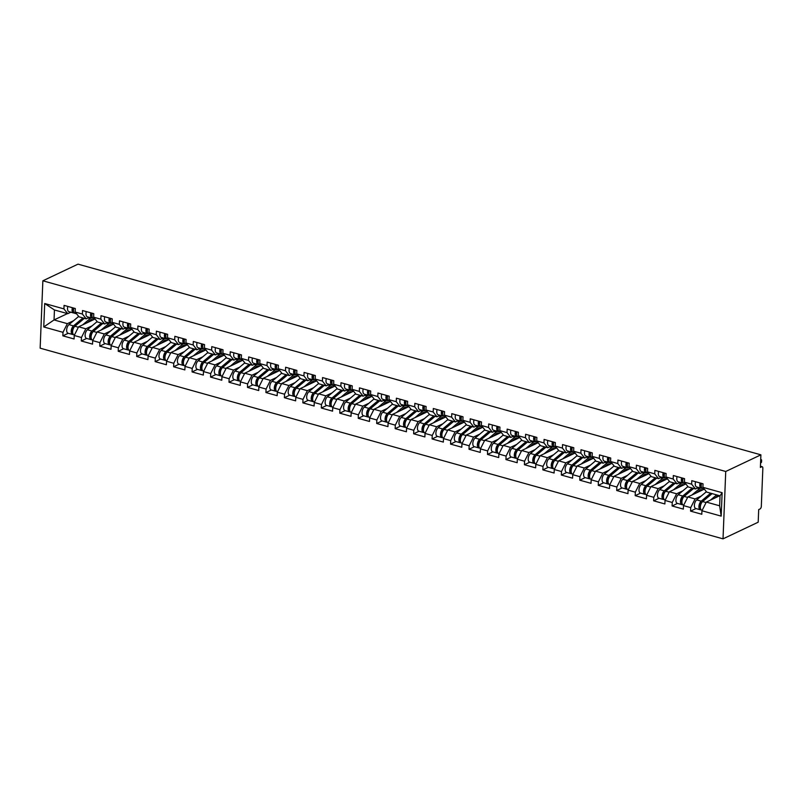 <?xml version="1.0" encoding="UTF-8"?>
<svg xmlns="http://www.w3.org/2000/svg" width="803" height="803" viewBox="0 0 803 803"><rect width="100%" height="100%" fill="white"/><g stroke="black" fill="none" stroke-linecap="round" stroke-linejoin="round"><path stroke-width="1.2" d="M760.441 466.252L762.198 466.744A2.158 1.124 105.6 0 1 762.85 468.249L761.314 506.382A2.158 1.124 105.6 0 1 760.009 508.982L758.694 509.604L758.193 522.201L723.021 538.853L40.15 348.171L42.86 280.799L725.731 471.481L723.021 538.853M719.719 495.742L706.319 502.086L719.639 505.8L721.184 516.128L722.128 492.691L702.896 487.321L703.037 483.807L691.784 480.676L691.644 484.179L695.478 488.977L698.59 487.501M721.184 516.128L701.952 510.758L701.812 514.261L690.57 511.13L695.97 508.57M701.29 496.003L695.077 498.944L690.71 507.626L690.57 511.13M690.71 507.626L683.483 505.609L683.343 509.112L672.101 505.97L677.501 503.411M682.831 490.844L676.618 493.785L672.241 502.467L672.101 505.97M672.241 502.467L665.025 500.45L664.884 503.953L653.642 500.811L659.042 498.261M664.372 485.695L658.149 488.636L653.783 497.308L653.642 500.811M653.783 497.308L646.566 495.3L646.425 498.804L635.183 495.662L640.583 493.102M645.903 480.535L639.69 483.476L635.324 492.159L635.183 495.662M635.324 492.159L628.097 490.141L627.956 493.644L616.714 490.503L622.114 487.943M627.444 475.376L621.231 478.327L616.855 486.999L616.714 490.503M616.855 486.999L609.638 484.982L609.497 488.485L598.255 485.353L603.655 482.794M608.985 470.227L602.762 473.168L598.396 481.84L598.255 485.353M598.396 481.84L591.179 479.833L591.038 483.336L579.796 480.194L585.196 477.634M590.516 465.067L584.303 468.008L579.937 476.691L579.796 480.194M579.937 476.691L572.71 474.673L572.569 478.176L561.327 475.035L566.727 472.485M572.057 459.908L565.844 462.859L561.468 471.532L561.327 475.035M561.468 471.532L554.251 469.514L554.11 473.017L542.868 469.885L548.268 467.326M553.598 454.759L547.375 457.7L543.009 466.382L542.868 469.885M543.009 466.382L535.792 464.365L535.651 467.868L524.409 464.726L529.809 462.167M535.129 449.6L528.916 452.541L524.55 461.223L524.409 464.726M524.55 461.223L517.323 459.206L517.182 462.709L505.94 459.567L511.34 457.017M516.67 444.45L510.457 447.391L506.081 456.064L505.94 459.567M506.081 456.064L498.864 454.056L498.723 457.559L487.481 454.418L492.881 451.858M498.211 439.291L491.988 442.232L487.622 450.915L487.481 454.418M487.622 450.915L480.405 448.897L480.264 452.4L469.022 449.258L474.422 446.699M479.742 434.132L473.529 437.083L469.163 445.755L469.022 449.258M469.163 445.755L461.936 443.738L461.795 447.241L450.553 444.109L455.953 441.55M461.283 428.983L455.07 431.924L450.694 440.606L450.553 444.109M450.694 440.606L443.477 438.589L443.336 442.092L432.094 438.95L437.494 436.39M442.814 423.823L436.601 426.764L432.235 435.447L432.094 438.95M432.235 435.447L425.018 433.429L424.877 436.932L413.635 433.791L419.036 431.241M424.355 418.664L418.142 421.615L413.776 430.288L413.635 433.791M413.776 430.288L406.549 428.27L406.408 431.773L395.166 428.641L400.567 426.082M405.896 413.515L399.673 416.456L395.307 425.138L395.166 428.641M395.307 425.138L388.09 423.121L387.949 426.624L376.707 423.482L382.108 420.923M387.427 408.356L381.214 411.297L376.848 419.979L376.707 423.482M376.848 419.979L369.631 417.961L369.49 421.465L358.238 418.323L363.649 415.773M368.968 403.206L362.755 406.147L358.379 414.82L358.238 418.323M358.379 414.82L351.162 412.812L351.021 416.315L339.779 413.174L345.18 410.614M350.509 398.047L344.286 400.988L339.92 409.671L339.779 413.174M339.92 409.671L332.703 407.653L332.562 411.156L321.32 408.014L326.721 405.455M332.041 392.888L325.827 395.839L321.461 404.511L321.32 408.014M321.461 404.511L314.244 402.494L314.103 405.997L302.851 402.865L308.252 400.306M313.582 387.739L307.368 390.68L302.992 399.362L302.851 402.865M302.992 399.362L295.775 397.344L295.634 400.848L284.392 397.706L289.793 395.146M295.123 382.579L288.899 385.52L284.533 394.203L284.392 397.706M284.533 394.203L277.316 392.185L277.176 395.688L265.934 392.547L271.334 389.997M276.654 377.42L270.44 380.371L266.074 389.043L265.934 392.547M266.074 389.043L258.857 387.026L258.717 390.529L247.465 387.397L252.865 384.838M258.195 372.271L251.981 375.212L247.605 383.894L247.465 387.397M247.605 383.894L240.388 381.877L240.248 385.38L229.006 382.238L234.406 379.678M239.736 367.112L233.512 370.053L229.146 378.735L229.006 382.238M229.146 378.735L221.929 376.717L221.789 380.22L210.547 377.079L215.947 374.529M221.267 361.962L215.053 364.903L210.687 373.576L210.547 377.079M210.687 373.576L203.47 371.568L203.33 375.071L192.078 371.93L197.478 369.37M202.808 356.803L196.594 359.744L192.218 368.426L192.078 371.93M192.218 368.426L185.001 366.409L184.861 369.912L173.619 366.77L179.019 364.211M184.349 351.644L178.125 354.595L173.759 363.267L173.619 366.77M173.759 363.267L166.542 361.25L166.402 364.753L155.16 361.621L160.56 359.061M165.88 346.494L159.667 349.435L155.3 358.118L155.16 361.621M155.3 358.118L148.083 356.1L147.943 359.603L136.691 356.462L142.091 353.902M147.421 341.335L141.208 344.276L136.831 352.959L136.691 356.462M136.831 352.959L129.614 350.941L129.474 354.444L118.232 351.302L123.632 348.753M128.962 336.176L122.739 339.127L118.372 347.799L118.232 351.302M118.372 347.799L111.155 345.782L111.015 349.285L99.773 346.153L105.173 343.594M110.493 331.027L104.28 333.968L99.913 342.65L99.773 346.153M99.913 342.65L92.696 340.633L92.546 344.136L81.304 340.994L86.704 338.434M92.034 325.867L85.821 328.808L81.444 337.491L81.304 340.994M81.444 337.491L74.227 335.473L74.087 338.976L62.845 335.835L68.245 333.285M73.575 320.718L67.352 323.659L62.985 332.332L62.845 335.835M62.985 332.332L43.753 326.962L44.697 303.514L63.929 308.894L67.753 313.682L70.865 312.216M691.644 484.179L684.427 482.161L684.568 478.658L673.326 475.517L673.185 479.02L665.968 477.002L666.109 473.499L654.867 470.357L654.726 473.86L647.509 471.853L647.65 468.35L636.398 465.208L636.257 468.711L629.04 466.694L629.181 463.19L617.939 460.049L617.798 463.552L610.581 461.534L610.722 458.031L599.48 454.899L599.339 458.403L592.122 456.385L592.263 452.882L581.011 449.74L580.87 453.243L573.653 451.226L573.794 447.723L562.552 444.581L562.411 448.084L555.194 446.077L555.335 442.563L544.093 439.432L543.952 442.935L536.725 440.917L536.876 437.414L525.624 434.272L525.483 437.776L518.266 435.758L518.407 432.255L507.165 429.113L507.024 432.616L499.807 430.609L499.948 427.106L488.706 423.964L488.565 427.467L481.338 425.449L481.479 421.946L470.237 418.805L470.096 422.308L462.879 420.29L463.02 416.787L451.778 413.655L451.637 417.159L444.42 415.141L444.561 411.638L433.319 408.496L433.178 411.999L425.951 409.982L426.092 406.479L414.85 403.337L414.709 406.84L407.492 404.832L407.633 401.319L396.391 398.188L396.25 401.691L389.033 399.673L389.174 396.17L377.932 393.028L377.791 396.531L370.564 394.514L370.705 391.011L359.463 387.869L359.322 391.382L352.105 389.365L352.246 385.862L341.004 382.72L340.863 386.223L333.646 384.205L333.787 380.702L322.545 377.561L322.404 381.064L315.177 379.046L315.318 375.543L304.076 372.411L303.935 375.914L296.719 373.897L296.859 370.394L285.617 367.252L285.477 370.755L278.26 368.738L278.4 365.235L267.158 362.093L267.018 365.596L259.791 363.588L259.931 360.085L248.689 356.944L248.549 360.447L241.332 358.429L241.472 354.926L230.23 351.784L230.09 355.287L222.873 353.27L223.013 349.767L211.771 346.625L211.631 350.138L204.404 348.121L204.544 344.617L193.302 341.476L193.162 344.979L185.945 342.961L186.085 339.458L174.843 336.316L174.703 339.82L167.486 337.802L167.626 334.299L156.384 331.167L156.244 334.67L149.017 332.653L149.157 329.15L137.915 326.008L137.775 329.511L130.558 327.494L130.698 323.99L119.456 320.849L119.316 324.352L112.099 322.344L112.239 318.841L100.997 315.699L100.857 319.203L93.63 317.185L93.77 313.682L82.528 310.54L82.388 314.043L75.171 312.026L75.311 308.523L64.069 305.381L63.929 308.894M704.331 489.127L687.86 496.927L695.077 498.944M695.478 488.977L688.261 486.959L684.427 482.161M687.86 496.927L683.483 505.609M683.072 478.237A4.758 2.479 105.6 0 0 684.186 483.476L685.852 483.948L669.391 491.777L676.618 493.785M673.185 479.02L677.019 483.818L680.131 482.342M677.019 483.818L669.792 481.8L665.968 477.002M669.391 491.777L665.025 500.45M667.413 478.819L650.932 486.618L658.149 488.636M654.726 473.86L658.55 478.658L661.662 477.193M658.55 478.658L651.333 476.651L647.509 471.853M650.932 486.618L646.566 495.3M648.944 473.66L632.473 481.459L639.69 483.476M636.257 468.711L640.091 473.509L643.203 472.034M640.091 473.509L632.874 471.491L629.04 466.694M632.473 481.459L628.097 490.141M630.485 468.5L614.004 476.309L621.231 478.327M617.798 463.552L621.622 468.35L624.734 466.874M621.622 468.35L614.405 466.332L610.581 461.534M614.004 476.309L609.638 484.982M612.027 463.351L595.545 471.15L602.762 473.168M599.339 458.403L603.163 463.19L606.275 461.725M603.163 463.19L595.946 461.183L592.122 456.385M595.545 471.15L591.179 479.833M593.558 458.192L577.086 465.991L584.303 468.008M580.87 453.243L584.704 458.041L587.816 456.566M584.704 458.041L577.487 456.024L573.653 451.226M577.086 465.991L572.71 474.673M575.099 453.033L558.617 460.842L565.844 462.859M562.411 448.084L566.235 452.882L569.347 451.406M566.235 452.882L559.018 450.864L555.194 446.077M558.617 460.842L554.251 469.514M553.839 442.152A4.758 2.479 105.6 0 0 554.953 447.391L556.62 447.853L540.158 455.682L547.375 457.7M543.952 442.935L547.776 447.733L550.888 446.257M547.776 447.733L540.56 445.715L536.725 440.917M540.158 455.682L535.792 464.365M535.37 436.993A4.758 2.479 105.6 0 0 536.484 442.232L538.151 442.704L521.699 450.533L528.916 452.541M525.483 437.776L529.318 442.573L532.429 441.098M529.318 442.573L522.101 440.556L518.266 435.758M521.699 450.533L517.323 459.206M519.712 437.575L503.23 445.374L510.457 447.391M507.024 432.616L510.849 437.414L513.96 435.949M510.849 437.414L503.632 435.407L499.807 430.609M503.23 445.374L498.864 454.056M501.253 432.415L484.771 440.215L491.988 442.232M488.565 427.467L492.39 432.265L495.501 430.789M492.39 432.265L485.173 430.247L481.338 425.449M484.771 440.215L480.405 448.897M482.784 427.256L466.312 435.065L473.529 437.083M470.096 422.308L473.931 427.106L477.042 425.63M473.931 427.106L466.714 425.088L462.879 420.29M466.312 435.065L461.936 443.738M464.325 422.107L447.843 429.906L455.07 431.924M451.637 417.159L455.462 421.956L458.573 420.481M455.462 421.956L448.245 419.939L444.42 415.141M447.843 429.906L443.477 438.589M445.866 416.948L429.384 424.747L436.601 426.764M433.178 411.999L437.003 416.797L440.114 415.322M437.003 416.797L429.786 414.78L425.951 409.982M429.384 424.747L425.018 433.429M424.596 406.057A4.758 2.479 105.6 0 0 425.71 411.297L427.377 411.768L410.925 419.598L418.142 421.615M414.709 406.84L418.544 411.638L421.655 410.162M418.544 411.638L411.327 409.62L407.492 404.832M410.925 419.598L406.549 428.27M406.137 400.908A4.758 2.479 105.6 0 0 407.251 406.147L408.918 406.609L392.456 414.438L399.673 416.456M396.25 401.691L400.075 406.489L403.186 405.013M400.075 406.489L392.858 404.471L389.033 399.673M392.456 414.438L388.09 423.121M390.479 401.48L373.997 409.289L381.214 411.297M377.791 396.531L381.616 401.329L384.727 399.854M381.616 401.329L374.399 399.312L370.564 394.514M373.997 409.289L369.631 417.961M372.01 396.331L355.538 404.13L362.755 406.147M359.322 391.382L363.157 396.17L366.268 394.705M363.157 396.17L355.93 394.163L352.105 389.365M355.538 404.13L351.162 412.812M353.551 391.171L337.069 398.971L344.286 400.988M340.863 386.223L344.688 391.021L347.799 389.545M344.688 391.021L337.471 389.003L333.646 384.205M337.069 398.971L332.703 407.653M335.092 386.012L318.61 393.821L325.827 395.839M322.404 381.064L326.229 385.862L329.34 384.386M326.229 385.862L319.012 383.844L315.177 379.046M318.61 393.821L314.244 402.494M316.623 380.863L300.151 388.662L307.368 390.68M303.935 375.914L307.77 380.712L310.881 379.237M307.77 380.712L300.543 378.695L296.719 373.897M300.151 388.662L295.775 397.344M298.164 375.704L281.682 383.503L288.899 385.52M285.477 370.755L289.301 375.553L292.412 374.078M289.301 375.553L282.084 373.536L278.26 368.738M281.682 383.503L277.316 392.185M276.894 364.813A4.758 2.479 105.6 0 0 278.009 370.053L279.675 370.524L263.223 378.354L270.44 380.371M267.018 365.596L270.842 370.394L273.953 368.918M270.842 370.394L263.625 368.376L259.791 363.588M263.223 378.354L258.857 387.026M261.236 365.395L244.764 373.194L251.981 375.212M248.549 360.447L252.383 365.245L255.495 363.769M252.383 365.245L245.156 363.227L241.332 358.429M244.764 373.194L240.388 381.877M242.777 360.236L226.295 368.045L233.512 370.053M230.09 355.287L233.914 360.085L237.026 358.61M233.914 360.085L226.697 358.068L222.873 353.27M226.295 368.045L221.929 376.717M224.318 355.087L207.836 362.886L215.053 364.903M211.631 350.138L215.455 354.926L218.567 353.461M215.455 354.926L208.238 352.918L204.404 348.121M207.836 362.886L203.47 371.568M205.849 349.927L189.378 357.726L196.594 359.744M193.162 344.979L196.996 349.777L200.108 348.301M196.996 349.777L189.769 347.759L185.945 342.961M189.378 357.726L185.001 366.409M187.39 344.768L170.909 352.577L178.125 354.595M174.703 339.82L178.527 344.617L181.639 343.142M178.527 344.617L171.31 342.6L167.486 337.802M170.909 352.577L166.542 361.25M168.931 339.619L152.45 347.418L159.667 349.435M156.244 334.67L160.068 339.468L163.18 337.993M160.068 339.468L152.851 337.451L149.017 332.653M152.45 347.418L148.083 356.1M147.662 328.728A4.758 2.479 105.6 0 0 148.776 333.968L150.442 334.429L133.991 342.259L141.208 344.276M137.775 329.511L141.609 334.309L144.721 332.833M141.609 334.309L134.382 332.291L130.558 327.494M133.991 342.259L129.614 350.941M132.003 329.31L115.522 337.109L122.739 339.127M119.316 324.352L123.14 329.15L126.252 327.674M123.14 329.15L115.923 327.132L112.099 322.344M115.522 337.109L111.155 345.782M113.544 324.151L97.063 331.95L104.28 333.968M100.857 319.203L104.681 324L107.793 322.525M104.681 324L97.464 321.983L93.63 317.185M97.063 331.95L92.696 340.633M92.275 313.26A4.758 2.479 105.6 0 0 93.389 318.5L95.055 318.972L78.594 326.801L85.821 328.808M82.388 314.043L86.222 318.841L89.334 317.366M86.222 318.841L78.995 316.824L75.171 312.026M78.594 326.801L74.227 335.473M67.432 313.602L54.042 319.935L67.352 323.659M67.753 313.682L54.443 309.968L54.042 319.935L43.753 326.962M44.697 303.514L54.443 309.968M42.86 280.799L78.021 264.147L760.893 454.829L725.731 471.481M719.639 505.8L720.03 495.832L706.72 492.109L702.896 487.321M706.319 502.086L701.952 510.758M722.128 492.691L720.03 495.832M760.893 454.829L760.391 467.426L761.706 466.804L760.431 466.453M72.39 307.71A4.758 2.479 105.6 0 0 73.505 312.949A4.758 2.479 105.6 0 0 74.006 312.989L74.298 312.959M67.833 306.435A4.758 2.479 105.6 0 0 68.948 311.674L73.505 312.949M73.505 310.771A2.881 1.506 -74.4 0 1 73.334 307.971M73.816 308.111A4.758 2.479 105.6 0 0 74.93 313.351L76.596 313.812M92.927 320.016A5.33 2.78 105.6 0 0 92.225 319.594A5.33 2.78 105.6 0 0 90.99 319.735A5.33 2.78 105.6 0 0 90.297 320.186L87.386 322.635M82.649 324.884L90.127 318.59A7.207 3.764 -74.4 0 1 91.06 317.988A7.207 3.764 -74.4 0 1 91.251 317.908M93.931 318.65A7.207 3.764 -74.4 0 1 94.332 319.343M72.39 329.872L72.963 329.591M74.458 335.022L74.057 334.901A4.758 2.479 -74.4 0 1 72.661 331.157A4.758 2.479 -74.4 0 1 74.91 326.279L84.375 318.329M90.428 320.086L91.903 320.497M90.9 320.969L90.93 320.226M73.404 334.5A4.758 2.479 -74.4 0 1 72.641 334.51A4.758 2.479 -74.4 0 1 71.246 330.766A4.758 2.479 -74.4 0 1 73.485 325.888L82.96 317.928M72.641 334.51L68.084 333.235A4.758 2.479 -74.4 0 1 66.689 329.491A4.758 2.479 -74.4 0 1 68.928 324.613L78.684 316.422M74.237 326.992L73.655 327.483A2.881 1.506 105.6 0 0 72.641 332.332M90.859 312.869A4.758 2.479 105.6 0 0 91.974 318.108A4.758 2.479 105.6 0 0 92.465 318.149L92.757 318.118M86.302 311.594A4.758 2.479 105.6 0 0 87.417 316.834L91.974 318.108M91.974 315.93A2.881 1.506 -74.4 0 1 91.793 313.13M109.318 318.018A4.758 2.479 105.6 0 0 110.433 323.258A4.758 2.479 105.6 0 0 110.924 323.298L111.226 323.278M104.761 316.753A4.758 2.479 105.6 0 0 105.876 321.993L110.433 323.258M110.433 321.08A2.881 1.506 -74.4 0 1 110.262 318.289M110.734 318.42A4.758 2.479 105.6 0 0 111.848 323.659L113.514 324.121M127.777 323.177A4.758 2.479 105.6 0 0 128.892 328.417A4.758 2.479 105.6 0 0 129.393 328.457L129.684 328.427M123.22 321.903A4.758 2.479 105.6 0 0 124.335 327.142L128.892 328.417M128.892 326.239A2.881 1.506 -74.4 0 1 128.721 323.438M129.203 323.569A4.758 2.479 105.6 0 0 130.317 328.808L131.983 329.28M146.246 328.337A4.758 2.479 105.6 0 0 147.361 333.576A4.758 2.479 105.6 0 0 147.852 333.616L148.143 333.586M141.689 327.062A4.758 2.479 105.6 0 0 142.804 332.301L147.361 333.576M147.361 331.388A2.881 1.506 -74.4 0 1 147.18 328.598M164.705 333.486A4.758 2.479 105.6 0 0 165.819 338.725A4.758 2.479 105.6 0 0 166.311 338.766L166.612 338.746M160.148 332.211A4.758 2.479 105.6 0 0 161.262 337.451L165.819 338.725M165.819 336.547A2.881 1.506 -74.4 0 1 165.649 333.747M166.121 333.887A4.758 2.479 105.6 0 0 167.235 339.127L168.901 339.589M111.386 325.165A5.33 2.78 105.6 0 0 110.684 324.743A5.33 2.78 105.6 0 0 109.449 324.894A5.33 2.78 105.6 0 0 108.766 325.345L105.845 327.795M101.108 330.033L108.596 323.75A7.207 3.764 -74.4 0 1 109.519 323.137A7.207 3.764 -74.4 0 1 109.71 323.057M112.39 323.81A7.207 3.764 -74.4 0 1 112.801 324.502M90.849 335.022L91.432 334.751M92.917 340.171L92.526 340.06A4.758 2.479 -74.4 0 1 91.13 336.316A4.758 2.479 -74.4 0 1 93.369 331.438L102.844 323.479M108.887 325.245L110.362 325.657M109.369 326.128L109.399 325.386M91.873 339.659A4.758 2.479 -74.4 0 1 91.1 339.669A4.758 2.479 -74.4 0 1 89.705 335.915A4.758 2.479 -74.4 0 1 91.943 331.037L101.419 323.087M91.1 339.669L86.543 338.394A4.758 2.479 -74.4 0 1 85.148 334.65A4.758 2.479 -74.4 0 1 87.397 329.772L97.143 321.581M92.696 332.151L92.114 332.633A2.881 1.506 105.6 0 0 91.1 337.481L91.1 337.451M129.845 330.324A5.33 2.78 105.6 0 0 129.142 329.903A5.33 2.78 105.6 0 0 127.908 330.053A5.33 2.78 105.6 0 0 127.225 330.495L124.314 332.944M119.567 335.192L127.055 328.909A7.207 3.764 -74.4 0 1 127.978 328.297A7.207 3.764 -74.4 0 1 128.169 328.216M130.849 328.959A7.207 3.764 -74.4 0 1 131.26 329.652M109.308 340.181L109.891 339.91M111.386 345.33L110.985 345.22A4.758 2.479 -74.4 0 1 109.589 341.476A4.758 2.479 -74.4 0 1 111.828 336.598L121.303 328.638M127.356 330.394L128.821 330.806M127.828 331.278L127.858 330.535M110.332 344.808A4.758 2.479 -74.4 0 1 109.569 344.818A4.758 2.479 -74.4 0 1 108.174 341.074A4.758 2.479 -74.4 0 1 110.412 336.196L119.878 328.246M109.569 344.818L105.012 343.543A4.758 2.479 -74.4 0 1 103.617 339.799A4.758 2.479 -74.4 0 1 105.855 334.921L115.602 326.741M111.155 337.31L110.583 337.792A2.881 1.506 105.6 0 0 109.569 342.64L109.539 342.6M148.314 335.483A5.33 2.78 105.6 0 0 147.611 335.052A5.33 2.78 105.6 0 0 146.377 335.202A5.33 2.78 105.6 0 0 145.684 335.654L142.773 338.103M138.036 340.352L145.514 334.058A7.207 3.764 -74.4 0 1 146.447 333.456A7.207 3.764 -74.4 0 1 146.638 333.365M149.318 334.118A7.207 3.764 -74.4 0 1 149.719 334.811M127.777 345.34L128.35 345.059M129.845 350.479L129.444 350.369A4.758 2.479 -74.4 0 1 128.048 346.625A4.758 2.479 -74.4 0 1 130.297 341.747L139.762 333.797M145.815 335.554L147.29 335.965M146.287 336.437L146.317 335.694M128.791 349.967A4.758 2.479 -74.4 0 1 128.028 349.978A4.758 2.479 -74.4 0 1 126.633 346.234A4.758 2.479 -74.4 0 1 128.871 341.355L138.347 333.396M128.028 349.978L123.471 348.703A4.758 2.479 -74.4 0 1 122.076 344.959A4.758 2.479 -74.4 0 1 124.314 340.081L134.071 331.89M129.624 342.459L129.042 342.941A2.881 1.506 105.6 0 0 128.028 347.799M166.773 340.633A5.33 2.78 105.6 0 0 166.07 340.211A5.33 2.78 105.6 0 0 164.836 340.362A5.33 2.78 105.6 0 0 164.153 340.813L161.232 343.262M156.495 345.501L163.983 339.217A7.207 3.764 -74.4 0 1 164.906 338.605A7.207 3.764 -74.4 0 1 165.097 338.525M167.777 339.278A7.207 3.764 -74.4 0 1 168.188 339.97M146.236 350.489L146.819 350.218M148.304 355.639L147.913 355.528A4.758 2.479 -74.4 0 1 146.517 351.784A4.758 2.479 -74.4 0 1 148.756 346.906L158.231 338.946M164.274 340.713L165.749 341.124M164.756 341.596L164.786 340.853M147.26 355.127A4.758 2.479 -74.4 0 1 146.487 355.127A4.758 2.479 -74.4 0 1 145.092 351.383A4.758 2.479 -74.4 0 1 147.33 346.505L156.806 338.555M146.487 355.127L141.93 353.862A4.758 2.479 -74.4 0 1 140.535 350.118A4.758 2.479 -74.4 0 1 142.783 345.24L152.53 337.049M148.083 347.619L147.501 348.101A2.881 1.506 105.6 0 0 146.487 352.949M185.232 345.792A5.33 2.78 105.6 0 0 184.529 345.37A5.33 2.78 105.6 0 0 183.295 345.511A5.33 2.78 105.6 0 0 182.612 345.963L179.701 348.412M174.954 350.66L182.442 344.377A7.207 3.764 -74.4 0 1 183.375 343.764A7.207 3.764 -74.4 0 1 183.556 343.684M186.236 344.427A7.207 3.764 -74.4 0 1 186.647 345.119M164.695 355.649L165.277 355.378M166.773 360.798L166.372 360.688A4.758 2.479 -74.4 0 1 164.976 356.933A4.758 2.479 -74.4 0 1 167.215 352.055L176.69 344.106M182.743 345.862L184.208 346.274M183.214 346.745L183.245 346.003M165.719 360.276A4.758 2.479 -74.4 0 1 164.956 360.286A4.758 2.479 -74.4 0 1 163.561 356.542A4.758 2.479 -74.4 0 1 165.799 351.664L175.265 343.704M164.956 360.286L160.399 359.011A4.758 2.479 -74.4 0 1 159.004 355.267A4.758 2.479 -74.4 0 1 161.242 350.389L170.989 342.198M166.542 352.768L165.97 353.26A2.881 1.506 105.6 0 0 164.956 358.108L164.926 358.068M183.164 338.645A4.758 2.479 105.6 0 0 184.278 343.885A4.758 2.479 105.6 0 0 184.78 343.925L185.071 343.895M178.607 337.37A4.758 2.479 105.6 0 0 179.721 342.61L184.278 343.885M184.278 341.707A2.881 1.506 -74.4 0 1 184.108 338.906M184.59 339.037A4.758 2.479 105.6 0 0 185.704 344.276L187.37 344.748M203.701 350.951A5.33 2.78 105.6 0 0 202.998 350.52A5.33 2.78 105.6 0 0 201.764 350.67A5.33 2.78 105.6 0 0 201.071 351.122L198.16 353.571M193.423 355.809L200.901 349.526A7.207 3.764 -74.4 0 1 201.834 348.924A7.207 3.764 -74.4 0 1 202.025 348.833M204.705 349.586A7.207 3.764 -74.4 0 1 205.106 350.279M183.164 360.808L183.746 360.527M185.232 365.947L184.831 365.837A4.758 2.479 -74.4 0 1 183.435 362.093A4.758 2.479 -74.4 0 1 185.684 357.215L195.149 349.265M201.202 351.021L202.677 351.433M201.673 351.905L201.704 351.162M184.178 365.435A4.758 2.479 -74.4 0 1 183.415 365.445A4.758 2.479 -74.4 0 1 182.02 361.701A4.758 2.479 -74.4 0 1 184.258 356.823L193.734 348.863M183.415 365.445L178.858 364.171A4.758 2.479 -74.4 0 1 177.463 360.427A4.758 2.479 -74.4 0 1 179.701 355.548L189.458 347.358M185.011 357.927L184.429 358.409A2.881 1.506 105.6 0 0 183.415 363.267M201.633 343.794A4.758 2.479 105.6 0 0 202.747 349.034A4.758 2.479 105.6 0 0 203.239 349.084L203.53 349.054M197.076 342.53A4.758 2.479 105.6 0 0 198.19 347.769L202.747 349.034M202.747 346.856A2.881 1.506 -74.4 0 1 202.567 344.065M203.049 344.196A4.758 2.479 105.6 0 0 204.163 349.435L205.829 349.897M222.16 356.1A5.33 2.78 105.6 0 0 221.457 355.679A5.33 2.78 105.6 0 0 220.223 355.829A5.33 2.78 105.6 0 0 219.54 356.281L216.619 358.72M211.882 360.969L219.37 354.685A7.207 3.764 -74.4 0 1 220.293 354.073A7.207 3.764 -74.4 0 1 220.484 353.993M223.164 354.745A7.207 3.764 -74.4 0 1 223.575 355.438M201.623 365.957L202.205 365.686M203.701 371.106L203.3 370.996A4.758 2.479 -74.4 0 1 201.904 367.252A4.758 2.479 -74.4 0 1 204.143 362.374L213.618 354.414M219.661 356.171L221.136 356.582M220.142 357.064L220.173 356.321M202.647 370.595A4.758 2.479 -74.4 0 1 201.874 370.595A4.758 2.479 -74.4 0 1 200.479 366.851A4.758 2.479 -74.4 0 1 202.717 361.972L212.193 354.023M201.874 370.595L197.317 369.33A4.758 2.479 -74.4 0 1 195.922 365.576A4.758 2.479 -74.4 0 1 198.17 360.698L207.917 352.517M203.47 363.086L202.898 363.568A2.881 1.506 105.6 0 0 201.874 368.416M220.092 348.954A4.758 2.479 105.6 0 0 221.206 354.193A4.758 2.479 105.6 0 0 221.698 354.233L221.999 354.203M215.535 347.679A4.758 2.479 105.6 0 0 216.649 352.918L221.206 354.193M221.206 352.015A2.881 1.506 -74.4 0 1 221.036 349.215M221.508 349.355A4.758 2.479 105.6 0 0 222.622 354.595L224.288 355.056M240.619 361.26A5.33 2.78 105.6 0 0 239.916 360.838A5.33 2.78 105.6 0 0 238.692 360.979A5.33 2.78 105.6 0 0 237.999 361.43L235.088 363.879M230.341 366.128L237.829 359.834A7.207 3.764 -74.4 0 1 238.762 359.232A7.207 3.764 -74.4 0 1 238.943 359.152M241.623 359.895A7.207 3.764 -74.4 0 1 242.034 360.587M220.082 371.116L220.664 370.835M222.16 376.266L221.758 376.145A4.758 2.479 -74.4 0 1 220.363 372.401A4.758 2.479 -74.4 0 1 222.602 367.523L232.077 359.573M238.13 361.33L239.595 361.741M238.601 362.213L238.632 361.47M221.106 375.744A4.758 2.479 -74.4 0 1 220.343 375.754A4.758 2.479 -74.4 0 1 218.948 372.01A4.758 2.479 -74.4 0 1 221.186 367.132L230.652 359.172M220.343 375.754L215.786 374.479A4.758 2.479 -74.4 0 1 214.391 370.735A4.758 2.479 -74.4 0 1 216.629 365.857L226.376 357.666M221.929 368.236L221.357 368.728A2.881 1.506 105.6 0 0 220.343 373.576M238.551 354.113A4.758 2.479 105.6 0 0 239.665 359.353A4.758 2.479 105.6 0 0 240.167 359.393L240.458 359.363M233.994 352.838A4.758 2.479 105.6 0 0 235.108 358.078L239.665 359.353M239.665 357.174A2.881 1.506 -74.4 0 1 239.495 354.374M239.977 354.504A4.758 2.479 105.6 0 0 241.091 359.744L242.757 360.216M259.088 366.409A5.33 2.78 105.6 0 0 258.385 365.987A5.33 2.78 105.6 0 0 257.151 366.138A5.33 2.78 105.6 0 0 256.458 366.59L253.547 369.039M248.81 371.277L256.287 364.994A7.207 3.764 -74.4 0 1 257.221 364.381A7.207 3.764 -74.4 0 1 257.412 364.301M260.092 365.054A7.207 3.764 -74.4 0 1 260.493 365.746M238.551 376.266L239.133 375.995M240.619 381.415L240.227 381.305A4.758 2.479 -74.4 0 1 238.822 377.561A4.758 2.479 -74.4 0 1 241.071 372.682L250.536 364.723M256.589 366.489L258.064 366.901M257.06 367.372L257.09 366.63M239.575 380.903A4.758 2.479 -74.4 0 1 238.802 380.913A4.758 2.479 -74.4 0 1 237.407 377.159A4.758 2.479 -74.4 0 1 239.645 372.281L249.121 364.331M238.802 380.913L234.245 379.638A4.758 2.479 -74.4 0 1 232.85 375.894A4.758 2.479 -74.4 0 1 235.088 371.016L244.845 362.826M240.398 373.395L239.816 373.877A2.881 1.506 105.6 0 0 238.802 378.725L238.802 378.695M257.02 359.262A4.758 2.479 105.6 0 0 258.134 364.502A4.758 2.479 105.6 0 0 258.626 364.542L258.917 364.522M252.463 357.997A4.758 2.479 105.6 0 0 253.577 363.237L258.134 364.502M258.134 362.324A2.881 1.506 -74.4 0 1 257.954 359.533M258.436 359.664A4.758 2.479 105.6 0 0 259.55 364.903L261.216 365.365M277.547 371.568A5.33 2.78 105.6 0 0 276.844 371.147A5.33 2.78 105.6 0 0 275.61 371.297A5.33 2.78 105.6 0 0 274.927 371.739L272.006 374.188M267.269 376.436L274.756 370.153A7.207 3.764 -74.4 0 1 275.68 369.541A7.207 3.764 -74.4 0 1 275.871 369.46M278.551 370.203A7.207 3.764 -74.4 0 1 278.962 370.896M257.01 381.425L257.592 381.154M259.088 386.574L258.686 386.464A4.758 2.479 -74.4 0 1 257.291 382.72A4.758 2.479 -74.4 0 1 259.53 377.842L269.005 369.882M275.048 371.638L276.523 372.05M275.529 372.522L275.559 371.779M258.034 386.052A4.758 2.479 -74.4 0 1 257.261 386.062A4.758 2.479 -74.4 0 1 255.866 382.318A4.758 2.479 -74.4 0 1 258.114 377.44L267.58 369.49M257.261 386.062L252.704 384.788A4.758 2.479 -74.4 0 1 251.309 381.044A4.758 2.479 -74.4 0 1 253.557 376.165L263.304 367.985M258.857 378.554L258.285 379.036A2.881 1.506 105.6 0 0 257.271 383.884M275.479 364.421A4.758 2.479 105.6 0 0 276.593 369.661A4.758 2.479 105.6 0 0 277.085 369.701L277.386 369.671M270.922 363.147A4.758 2.479 105.6 0 0 272.036 368.386L276.593 369.661M276.593 367.483A2.881 1.506 -74.4 0 1 276.423 364.682M296.006 376.727A5.33 2.78 105.6 0 0 295.303 376.296A5.33 2.78 105.6 0 0 294.079 376.446A5.33 2.78 105.6 0 0 293.386 376.898L290.475 379.347M285.727 381.596L293.215 375.302A7.207 3.764 -74.4 0 1 294.149 374.7A7.207 3.764 -74.4 0 1 294.33 374.61M297.01 375.362A7.207 3.764 -74.4 0 1 297.421 376.055M275.469 386.584L276.051 386.303M277.547 391.723L277.145 391.613A4.758 2.479 -74.4 0 1 275.75 387.869A4.758 2.479 -74.4 0 1 277.989 382.991L287.464 375.041M293.517 376.798L294.982 377.209M293.988 377.681L294.018 376.938M276.493 391.212A4.758 2.479 -74.4 0 1 275.73 391.222A4.758 2.479 -74.4 0 1 274.335 387.478A4.758 2.479 -74.4 0 1 276.573 382.599L286.039 374.64M275.73 391.222L271.173 389.947A4.758 2.479 -74.4 0 1 269.778 386.203A4.758 2.479 -74.4 0 1 272.016 381.325L281.763 373.134M277.316 383.704L276.744 384.185A2.881 1.506 105.6 0 0 275.73 389.043M293.938 369.581A4.758 2.479 105.6 0 0 295.052 374.82A4.758 2.479 105.6 0 0 295.554 374.86L295.845 374.83M289.381 368.306A4.758 2.479 105.6 0 0 290.495 373.546L295.052 374.82M295.052 372.632A2.881 1.506 -74.4 0 1 294.882 369.842M295.363 369.972A4.758 2.479 105.6 0 0 296.478 375.212L298.144 375.674M314.475 381.877A5.33 2.78 105.6 0 0 313.772 381.455A5.33 2.78 105.6 0 0 312.538 381.606A5.33 2.78 105.6 0 0 311.845 382.057L308.934 384.507M304.196 386.745L311.674 380.461A7.207 3.764 -74.4 0 1 312.608 379.849A7.207 3.764 -74.4 0 1 312.799 379.769M315.479 380.522A7.207 3.764 -74.4 0 1 315.88 381.214M293.938 391.734L294.52 391.462M296.006 396.883L295.614 396.772A4.758 2.479 -74.4 0 1 294.209 393.028A4.758 2.479 -74.4 0 1 296.458 388.15L305.923 380.19M311.976 381.957L313.451 382.369M312.447 382.84L312.477 382.098M294.962 396.371A4.758 2.479 -74.4 0 1 294.189 396.371A4.758 2.479 -74.4 0 1 292.794 392.627A4.758 2.479 -74.4 0 1 295.032 387.749L304.508 379.799M294.189 396.371L289.632 395.106A4.758 2.479 -74.4 0 1 288.237 391.362A4.758 2.479 -74.4 0 1 290.475 386.484L300.232 378.293M295.785 388.863L295.203 389.345A2.881 1.506 105.6 0 0 294.189 394.193L294.169 394.153M312.407 374.73A4.758 2.479 105.6 0 0 313.521 379.97A4.758 2.479 105.6 0 0 314.013 380.01L314.304 379.99M307.85 373.455A4.758 2.479 105.6 0 0 308.964 378.695L313.521 379.97M313.521 377.791A2.881 1.506 -74.4 0 1 313.341 374.991M313.822 375.131A4.758 2.479 105.6 0 0 314.937 380.371L316.603 380.833M332.934 387.036A5.33 2.78 105.6 0 0 332.231 386.614A5.33 2.78 105.6 0 0 330.997 386.755A5.33 2.78 105.6 0 0 330.314 387.207L327.403 389.656M322.655 391.904L330.143 385.621A7.207 3.764 -74.4 0 1 331.067 385.008A7.207 3.764 -74.4 0 1 331.258 384.928M333.938 385.671A7.207 3.764 -74.4 0 1 334.349 386.363M312.397 396.893L312.979 396.622M314.475 402.042L314.073 401.932A4.758 2.479 -74.4 0 1 312.678 398.178A4.758 2.479 -74.4 0 1 314.917 393.299L324.392 385.35M330.434 387.106L331.91 387.518M330.916 387.99L330.946 387.247M313.421 401.52A4.758 2.479 -74.4 0 1 312.648 401.53A4.758 2.479 -74.4 0 1 311.253 397.786A4.758 2.479 -74.4 0 1 313.501 392.908L322.967 384.948M312.648 401.53L308.091 400.255A4.758 2.479 -74.4 0 1 306.696 396.511A4.758 2.479 -74.4 0 1 308.944 391.633L318.691 383.443M314.244 394.012L313.672 394.504A2.881 1.506 105.6 0 0 312.658 399.352L312.628 399.312M330.866 379.889A4.758 2.479 105.6 0 0 331.98 385.129A4.758 2.479 105.6 0 0 332.472 385.169L332.773 385.139M326.309 378.614A4.758 2.479 105.6 0 0 327.423 383.854L331.98 385.129M331.98 382.951A2.881 1.506 -74.4 0 1 331.81 380.15M332.281 380.281A4.758 2.479 105.6 0 0 333.396 385.52L335.062 385.992M351.393 392.195A5.33 2.78 105.6 0 0 350.69 391.764A5.33 2.78 105.6 0 0 349.466 391.914A5.33 2.78 105.6 0 0 348.773 392.366L345.862 394.815M341.114 397.053L348.602 390.77A7.207 3.764 -74.4 0 1 349.536 390.168A7.207 3.764 -74.4 0 1 349.717 390.077M352.397 390.83A7.207 3.764 -74.4 0 1 352.808 391.523M330.856 402.052L331.438 401.771M332.934 407.191L332.532 407.081A4.758 2.479 -74.4 0 1 331.137 403.337A4.758 2.479 -74.4 0 1 333.375 398.459L342.851 390.509M348.904 392.265L350.379 392.677M349.375 393.149L349.405 392.406M331.88 406.679A4.758 2.479 -74.4 0 1 331.117 406.689A4.758 2.479 -74.4 0 1 329.722 402.945A4.758 2.479 -74.4 0 1 331.96 398.067L341.426 390.107M331.117 406.689L326.56 405.415A4.758 2.479 -74.4 0 1 325.165 401.671A4.758 2.479 -74.4 0 1 327.403 396.792L337.15 388.602M332.703 399.171L332.131 399.653A2.881 1.506 105.6 0 0 331.117 404.511M349.325 385.038A4.758 2.479 105.6 0 0 350.439 390.278A4.758 2.479 105.6 0 0 350.941 390.328L351.232 390.298M344.768 383.774A4.758 2.479 105.6 0 0 345.882 389.013L350.439 390.278M350.439 388.1A2.881 1.506 -74.4 0 1 350.269 385.31M350.75 385.44A4.758 2.479 105.6 0 0 351.865 390.68L353.531 391.141M369.862 397.344A5.33 2.78 105.6 0 0 369.159 396.923A5.33 2.78 105.6 0 0 367.925 397.073A5.33 2.78 105.6 0 0 367.232 397.525L364.321 399.964M359.583 402.213L367.061 395.929A7.207 3.764 -74.4 0 1 367.995 395.317A7.207 3.764 -74.4 0 1 368.186 395.237M370.866 395.979A7.207 3.764 -74.4 0 1 371.267 396.682M349.325 407.201L349.907 406.93M351.393 412.351L351.001 412.24A4.758 2.479 -74.4 0 1 349.606 408.496A4.758 2.479 -74.4 0 1 351.844 403.618L361.31 395.658M367.362 397.415L368.838 397.826M367.834 398.308L367.864 397.565M350.349 411.839A4.758 2.479 -74.4 0 1 349.576 411.839A4.758 2.479 -74.4 0 1 348.181 408.095A4.758 2.479 -74.4 0 1 350.419 403.216L359.895 395.267M349.576 411.839L345.019 410.574A4.758 2.479 -74.4 0 1 343.624 406.82A4.758 2.479 -74.4 0 1 345.862 401.942L355.619 393.761M351.172 404.331L350.59 404.812A2.881 1.506 105.6 0 0 349.576 409.66M367.794 390.198A4.758 2.479 105.6 0 0 368.908 395.437A4.758 2.479 105.6 0 0 369.4 395.477L369.691 395.447M363.237 388.923A4.758 2.479 105.6 0 0 364.351 394.163L368.908 395.437M368.908 393.259A2.881 1.506 -74.4 0 1 368.738 390.459M369.209 390.599A4.758 2.479 105.6 0 0 370.324 395.839L371.99 396.301M388.321 402.504A5.33 2.78 105.6 0 0 387.618 402.082A5.33 2.78 105.6 0 0 386.384 402.223A5.33 2.78 105.6 0 0 385.701 402.674L382.79 405.124M378.042 407.372L385.53 401.078A7.207 3.764 -74.4 0 1 386.454 400.476A7.207 3.764 -74.4 0 1 386.644 400.396M389.325 401.139A7.207 3.764 -74.4 0 1 389.736 401.831M367.784 412.361L368.366 412.08M369.862 417.51L369.46 417.389A4.758 2.479 -74.4 0 1 368.065 413.645A4.758 2.479 -74.4 0 1 370.303 408.767L379.779 400.817M385.821 402.574L387.297 402.986M386.303 403.457L386.333 402.715M368.808 416.988A4.758 2.479 -74.4 0 1 368.035 416.998A4.758 2.479 -74.4 0 1 366.64 413.254A4.758 2.479 -74.4 0 1 368.888 408.376L378.354 400.416M368.035 416.998L363.478 415.723A4.758 2.479 -74.4 0 1 362.083 411.979A4.758 2.479 -74.4 0 1 364.331 407.101L374.078 398.91M369.631 409.48L369.059 409.972A2.881 1.506 105.6 0 0 368.045 414.82L368.035 414.79M386.253 395.357A4.758 2.479 105.6 0 0 387.367 400.597A4.758 2.479 105.6 0 0 387.859 400.637L388.16 400.607M381.696 394.082A4.758 2.479 105.6 0 0 382.81 399.322L387.367 400.597M387.367 398.418A2.881 1.506 -74.4 0 1 387.197 395.618M387.678 395.749A4.758 2.479 105.6 0 0 388.782 400.988L390.459 401.46M406.78 407.653A5.33 2.78 105.6 0 0 406.077 407.231A5.33 2.78 105.6 0 0 404.853 407.382A5.33 2.78 105.6 0 0 404.16 407.834L401.249 410.283M396.501 412.521L403.989 406.238A7.207 3.764 -74.4 0 1 404.923 405.625A7.207 3.764 -74.4 0 1 405.113 405.545M407.783 406.298A7.207 3.764 -74.4 0 1 408.195 406.991M386.243 417.51L386.825 417.239M388.321 422.659L387.919 422.549A4.758 2.479 -74.4 0 1 386.524 418.805A4.758 2.479 -74.4 0 1 388.762 413.926L398.238 405.967M404.29 407.733L405.766 408.145M404.762 408.617L404.792 407.874M387.267 422.147A4.758 2.479 -74.4 0 1 386.504 422.157A4.758 2.479 -74.4 0 1 385.109 418.403A4.758 2.479 -74.4 0 1 387.347 413.525L396.823 405.575M386.504 422.157L381.947 420.882A4.758 2.479 -74.4 0 1 380.552 417.138A4.758 2.479 -74.4 0 1 382.79 412.26L392.537 404.07M388.09 414.639L387.518 415.121A2.881 1.506 105.6 0 0 386.504 419.969M404.712 400.506A4.758 2.479 105.6 0 0 405.826 405.746A4.758 2.479 105.6 0 0 406.328 405.786L406.619 405.766M400.155 399.242A4.758 2.479 105.6 0 0 401.269 404.481L405.826 405.746M405.836 403.568A2.881 1.506 -74.4 0 1 405.656 400.777M425.249 412.812A5.33 2.78 105.6 0 0 424.546 412.391A5.33 2.78 105.6 0 0 423.311 412.541A5.33 2.78 105.6 0 0 422.619 412.983L419.708 415.432M414.97 417.68L422.448 411.397A7.207 3.764 -74.4 0 1 423.382 410.785A7.207 3.764 -74.4 0 1 423.572 410.704M426.252 411.447A7.207 3.764 -74.4 0 1 426.654 412.14M404.712 422.669L405.294 422.398M406.78 427.818L406.388 427.708A4.758 2.479 -74.4 0 1 404.993 423.964A4.758 2.479 -74.4 0 1 407.231 419.086L416.697 411.126M422.749 412.883L424.225 413.294M423.221 413.766L423.251 413.023M405.736 427.296A4.758 2.479 -74.4 0 1 404.963 427.306A4.758 2.479 -74.4 0 1 403.568 423.562A4.758 2.479 -74.4 0 1 405.806 418.684L415.281 410.734M404.963 427.306L400.406 426.032A4.758 2.479 -74.4 0 1 399.011 422.288A4.758 2.479 -74.4 0 1 401.249 417.409L411.006 409.219M406.559 419.798L405.977 420.28A2.881 1.506 105.6 0 0 404.963 425.128M423.181 405.666A4.758 2.479 105.6 0 0 424.295 410.905A4.758 2.479 105.6 0 0 424.787 410.945L425.078 410.915M418.624 404.391A4.758 2.479 105.6 0 0 419.738 409.63L424.295 410.905M424.295 408.727A2.881 1.506 -74.4 0 1 424.125 405.927M443.708 417.972A5.33 2.78 105.6 0 0 443.005 417.54A5.33 2.78 105.6 0 0 441.77 417.69A5.33 2.78 105.6 0 0 441.088 418.142L438.177 420.591M433.429 422.84L440.917 416.546A7.207 3.764 -74.4 0 1 441.841 415.944A7.207 3.764 -74.4 0 1 442.031 415.854M444.711 416.606A7.207 3.764 -74.4 0 1 445.123 417.299M423.171 427.828L423.753 427.547M425.249 432.968L424.847 432.857A4.758 2.479 -74.4 0 1 423.452 429.113A4.758 2.479 -74.4 0 1 425.69 424.235L435.166 416.285M441.208 418.042L442.684 418.453M441.69 418.925L441.72 418.182M424.195 432.456A4.758 2.479 -74.4 0 1 423.422 432.466A4.758 2.479 -74.4 0 1 422.027 428.722A4.758 2.479 -74.4 0 1 424.275 423.843L433.74 415.884M423.422 432.466L418.865 431.191A4.758 2.479 -74.4 0 1 417.47 427.447A4.758 2.479 -74.4 0 1 419.718 422.569L429.464 414.378M425.018 424.948L424.446 425.429A2.881 1.506 105.6 0 0 423.432 430.288M441.64 410.825A4.758 2.479 105.6 0 0 442.754 416.064A4.758 2.479 105.6 0 0 443.256 416.105L443.547 416.074M437.083 409.55A4.758 2.479 105.6 0 0 438.197 414.79L442.754 416.064M442.754 413.876A2.881 1.506 -74.4 0 1 442.583 411.086M443.065 411.216A4.758 2.479 105.6 0 0 444.179 416.456L445.846 416.918M462.167 423.121A5.33 2.78 105.6 0 0 461.464 422.699A5.33 2.78 105.6 0 0 460.239 422.85A5.33 2.78 105.6 0 0 459.547 423.301L456.636 425.751M451.888 427.989L459.376 421.705A7.207 3.764 -74.4 0 1 460.31 421.093A7.207 3.764 -74.4 0 1 460.5 421.013M463.17 421.766A7.207 3.764 -74.4 0 1 463.582 422.458M441.63 432.978L442.212 432.707M443.708 438.127L443.306 438.016A4.758 2.479 -74.4 0 1 441.911 434.272A4.758 2.479 -74.4 0 1 444.149 429.394L453.625 421.434M459.677 423.201L461.153 423.613M460.149 424.084L460.179 423.342M442.654 437.615A4.758 2.479 -74.4 0 1 441.891 437.615A4.758 2.479 -74.4 0 1 440.496 433.871A4.758 2.479 -74.4 0 1 442.734 428.993L452.209 421.043M441.891 437.615L437.334 436.35A4.758 2.479 -74.4 0 1 435.939 432.606A4.758 2.479 -74.4 0 1 438.177 427.718L447.923 419.537M443.477 430.107L442.905 430.589A2.881 1.506 105.6 0 0 441.891 435.437L441.861 435.397M460.099 415.974A4.758 2.479 105.6 0 0 461.213 421.214A4.758 2.479 105.6 0 0 461.715 421.254L462.006 421.234M455.542 414.699A4.758 2.479 105.6 0 0 456.656 419.939L461.213 421.214M461.223 419.036A2.881 1.506 -74.4 0 1 461.042 416.235M461.524 416.376A4.758 2.479 105.6 0 0 462.638 421.615L464.305 422.077M480.636 428.28A5.33 2.78 105.6 0 0 479.933 427.858A5.33 2.78 105.6 0 0 478.698 427.999A5.33 2.78 105.6 0 0 478.016 428.451L475.095 430.9M470.357 433.148L477.835 426.865A7.207 3.764 -74.4 0 1 478.769 426.252A7.207 3.764 -74.4 0 1 478.959 426.172M481.639 426.915A7.207 3.764 -74.4 0 1 482.051 427.608M460.099 438.137L460.681 437.856M462.167 443.286L461.775 443.176A4.758 2.479 -74.4 0 1 460.38 439.422A4.758 2.479 -74.4 0 1 462.618 434.543L472.084 426.594M478.136 428.35L479.612 428.762M478.608 429.234L478.638 428.491M461.123 442.764A4.758 2.479 -74.4 0 1 460.35 442.774A4.758 2.479 -74.4 0 1 458.955 439.03A4.758 2.479 -74.4 0 1 461.193 434.152L470.668 426.192M460.35 442.774L455.793 441.499A4.758 2.479 -74.4 0 1 454.398 437.755A4.758 2.479 -74.4 0 1 456.636 432.877L466.392 424.687M461.946 435.256L461.364 435.748A2.881 1.506 105.6 0 0 460.35 440.596M478.568 421.133A4.758 2.479 105.6 0 0 479.682 426.373A4.758 2.479 105.6 0 0 480.174 426.413L480.465 426.383M474.011 419.859A4.758 2.479 105.6 0 0 475.125 425.098L479.682 426.373M479.682 424.195A2.881 1.506 -74.4 0 1 479.511 421.394M479.983 421.525A4.758 2.479 105.6 0 0 481.097 426.764L482.764 427.236M499.095 433.439A5.33 2.78 105.6 0 0 498.392 433.008A5.33 2.78 105.6 0 0 497.157 433.158A5.33 2.78 105.6 0 0 496.475 433.61L493.564 436.059M488.816 438.297L496.304 432.014A7.207 3.764 -74.4 0 1 497.228 431.412A7.207 3.764 -74.4 0 1 497.418 431.321M500.098 432.074A7.207 3.764 -74.4 0 1 500.51 432.767M478.558 443.296L479.14 443.015M480.636 448.435L480.234 448.325A4.758 2.479 -74.4 0 1 478.839 444.581A4.758 2.479 -74.4 0 1 481.077 439.703L490.553 431.753M496.595 433.51L498.071 433.921M497.077 434.393L497.107 433.65M479.582 447.923A4.758 2.479 -74.4 0 1 478.809 447.933A4.758 2.479 -74.4 0 1 477.414 444.189A4.758 2.479 -74.4 0 1 479.662 439.311L489.127 431.352M478.809 447.933L474.252 446.659A4.758 2.479 -74.4 0 1 472.857 442.915A4.758 2.479 -74.4 0 1 475.105 438.036L484.851 429.846M480.405 440.415L479.833 440.897A2.881 1.506 105.6 0 0 478.819 445.755M497.027 426.283A4.758 2.479 105.6 0 0 498.141 431.522A4.758 2.479 105.6 0 0 498.643 431.572L498.934 431.542M492.47 425.018A4.758 2.479 105.6 0 0 493.584 430.257L498.141 431.522M498.141 429.344A2.881 1.506 -74.4 0 1 497.97 426.554M498.452 426.684A4.758 2.479 105.6 0 0 499.566 431.924L501.233 432.385M517.564 438.589A5.33 2.78 105.6 0 0 516.861 438.167A5.33 2.78 105.6 0 0 515.626 438.318A5.33 2.78 105.6 0 0 514.934 438.769L512.023 441.208M507.285 443.457L514.763 437.173A7.207 3.764 -74.4 0 1 515.697 436.561A7.207 3.764 -74.4 0 1 515.887 436.481M518.557 437.223A7.207 3.764 -74.4 0 1 518.969 437.926M497.017 448.445L497.599 448.174M499.095 453.595L498.693 453.484A4.758 2.479 -74.4 0 1 497.298 449.74A4.758 2.479 -74.4 0 1 499.536 444.862L509.012 436.902M515.064 438.659L516.54 439.07M515.536 439.552L515.566 438.809M498.041 453.073A4.758 2.479 -74.4 0 1 497.278 453.083A4.758 2.479 -74.4 0 1 495.883 449.339A4.758 2.479 -74.4 0 1 498.121 444.46L507.596 436.511M497.278 453.083L492.721 451.818A4.758 2.479 -74.4 0 1 491.326 448.064A4.758 2.479 -74.4 0 1 493.564 443.186L503.31 435.005M498.864 445.575L498.292 446.056A2.881 1.506 105.6 0 0 497.278 450.905L497.278 450.874M515.486 431.442A4.758 2.479 105.6 0 0 516.6 436.681A4.758 2.479 105.6 0 0 517.102 436.722L517.393 436.691M510.929 430.167A4.758 2.479 105.6 0 0 512.043 435.407L516.6 436.681M516.61 434.503A2.881 1.506 -74.4 0 1 516.429 431.703M516.911 431.843A4.758 2.479 105.6 0 0 518.025 437.083L519.692 437.545M536.023 443.748A5.33 2.78 105.6 0 0 535.32 443.326A5.33 2.78 105.6 0 0 534.085 443.467A5.33 2.78 105.6 0 0 533.403 443.918L530.482 446.368M525.744 448.616L533.232 442.323A7.207 3.764 -74.4 0 1 534.156 441.72A7.207 3.764 -74.4 0 1 534.346 441.64M537.026 442.383A7.207 3.764 -74.4 0 1 537.438 443.075M515.486 453.605L516.068 453.324M517.554 458.754L517.162 458.633A4.758 2.479 -74.4 0 1 515.767 454.889A4.758 2.479 -74.4 0 1 518.005 450.011L527.471 442.062M533.523 443.818L534.999 444.23M533.995 444.701L534.025 443.959M516.51 458.232A4.758 2.479 -74.4 0 1 515.737 458.242A4.758 2.479 -74.4 0 1 514.342 454.498A4.758 2.479 -74.4 0 1 516.58 449.62L526.055 441.66M515.737 458.242L511.18 456.967A4.758 2.479 -74.4 0 1 509.785 453.223A4.758 2.479 -74.4 0 1 512.023 448.345L521.779 440.154M517.333 450.724L516.751 451.216A2.881 1.506 105.6 0 0 515.737 456.064L515.717 456.024M533.955 436.601A4.758 2.479 105.6 0 0 535.069 441.841A4.758 2.479 105.6 0 0 535.561 441.881L535.852 441.851M529.398 435.326A4.758 2.479 105.6 0 0 530.512 440.566L535.069 441.841M535.069 439.663A2.881 1.506 -74.4 0 1 534.898 436.862M554.482 448.897A5.33 2.78 105.6 0 0 553.779 448.475A5.33 2.78 105.6 0 0 552.544 448.626A5.33 2.78 105.6 0 0 551.862 449.078L548.951 451.527M544.203 453.765L551.691 447.482A7.207 3.764 -74.4 0 1 552.615 446.869A7.207 3.764 -74.4 0 1 552.805 446.789M555.485 447.542A7.207 3.764 -74.4 0 1 555.897 448.235M533.945 458.754L534.527 458.483M536.023 463.903L535.621 463.793A4.758 2.479 -74.4 0 1 534.226 460.049A4.758 2.479 -74.4 0 1 536.464 455.171L545.94 447.211M551.982 448.977L553.458 449.389M552.464 449.861L552.494 449.118M534.969 463.391A4.758 2.479 -74.4 0 1 534.196 463.401A4.758 2.479 -74.4 0 1 532.801 459.647A4.758 2.479 -74.4 0 1 535.049 454.769L544.514 446.819M534.196 463.401L529.649 462.126A4.758 2.479 -74.4 0 1 528.244 458.383A4.758 2.479 -74.4 0 1 530.492 453.504L540.238 445.314M535.792 455.883L535.22 456.365A2.881 1.506 105.6 0 0 534.206 461.213M552.414 441.75A4.758 2.479 105.6 0 0 553.528 446.99A4.758 2.479 105.6 0 0 554.03 447.03L554.321 447.01M547.857 440.486A4.758 2.479 105.6 0 0 548.971 445.725L553.528 446.99M553.528 444.812A2.881 1.506 -74.4 0 1 553.357 442.011M572.951 454.056A5.33 2.78 105.6 0 0 572.248 453.635A5.33 2.78 105.6 0 0 571.013 453.785A5.33 2.78 105.6 0 0 570.321 454.227L567.41 456.676M562.672 458.925L570.15 452.641A7.207 3.764 -74.4 0 1 571.084 452.029A7.207 3.764 -74.4 0 1 571.274 451.948M573.944 452.691A7.207 3.764 -74.4 0 1 574.356 453.384M552.404 463.913L552.986 463.642M554.482 469.062L554.08 468.952A4.758 2.479 -74.4 0 1 552.685 465.208A4.758 2.479 -74.4 0 1 554.923 460.33L564.399 452.37M570.451 454.127L571.927 454.538M570.923 455.01L570.953 454.267M553.428 468.54A4.758 2.479 -74.4 0 1 552.665 468.55A4.758 2.479 -74.4 0 1 551.27 464.807A4.758 2.479 -74.4 0 1 553.508 459.928L562.983 451.979M552.665 468.55L548.108 467.276A4.758 2.479 -74.4 0 1 546.713 463.532A4.758 2.479 -74.4 0 1 548.951 458.654L558.697 450.463M554.251 461.042L553.679 461.524A2.881 1.506 105.6 0 0 552.665 466.372M570.873 446.91A4.758 2.479 105.6 0 0 571.987 452.149A4.758 2.479 105.6 0 0 572.489 452.189L572.78 452.159M566.316 445.635A4.758 2.479 105.6 0 0 567.43 450.874L571.987 452.149M571.997 449.971A2.881 1.506 -74.4 0 1 571.816 447.171M572.298 447.301A4.758 2.479 105.6 0 0 573.412 452.541L575.078 453.012M591.409 459.216A5.33 2.78 105.6 0 0 590.707 458.784A5.33 2.78 105.6 0 0 589.472 458.935A5.33 2.78 105.6 0 0 588.79 459.386L585.869 461.835M581.131 464.084L588.619 457.79A7.207 3.764 -74.4 0 1 589.543 457.188A7.207 3.764 -74.4 0 1 589.733 457.098M592.413 457.851A7.207 3.764 -74.4 0 1 592.825 458.543M570.873 469.072L571.455 468.791M572.94 474.212L572.549 474.101A4.758 2.479 -74.4 0 1 571.154 470.357A4.758 2.479 -74.4 0 1 573.392 465.479L582.858 457.529M588.91 459.286L590.386 459.697M589.382 460.169L589.412 459.426M571.897 473.7A4.758 2.479 -74.4 0 1 571.124 473.71A4.758 2.479 -74.4 0 1 569.728 469.966A4.758 2.479 -74.4 0 1 571.967 465.088L581.442 457.128M571.124 473.71L566.567 472.435A4.758 2.479 -74.4 0 1 565.171 468.691A4.758 2.479 -74.4 0 1 567.41 463.813L577.166 455.622M572.72 466.192L572.137 466.673A2.881 1.506 105.6 0 0 571.124 471.532L571.104 471.491M589.342 452.069A4.758 2.479 105.6 0 0 590.456 457.308A4.758 2.479 105.6 0 0 590.948 457.349L591.239 457.319M584.785 450.794A4.758 2.479 105.6 0 0 585.899 456.034L590.456 457.308M590.456 455.12A2.881 1.506 -74.4 0 1 590.285 452.33M590.757 452.46A4.758 2.479 105.6 0 0 591.871 457.7L593.537 458.162M609.868 464.365A5.33 2.78 105.6 0 0 609.166 463.943A5.33 2.78 105.6 0 0 607.931 464.094A5.33 2.78 105.6 0 0 607.249 464.546L604.338 466.995M599.59 469.233L607.078 462.95A7.207 3.764 -74.4 0 1 608.001 462.337A7.207 3.764 -74.4 0 1 608.192 462.257M610.872 463.01A7.207 3.764 -74.4 0 1 611.284 463.702M589.332 474.222L589.914 473.951M591.409 479.371L591.008 479.261A4.758 2.479 -74.4 0 1 589.613 475.517A4.758 2.479 -74.4 0 1 591.851 470.638L601.327 462.679M607.369 464.445L608.845 464.857M607.851 465.328L607.881 464.586M590.356 478.859A4.758 2.479 -74.4 0 1 589.583 478.859A4.758 2.479 -74.4 0 1 588.187 475.115A4.758 2.479 -74.4 0 1 590.436 470.237L599.901 462.287M589.583 478.859L585.036 477.594A4.758 2.479 -74.4 0 1 583.64 473.85A4.758 2.479 -74.4 0 1 585.879 468.962L595.625 460.781M591.179 471.351L590.606 471.833A2.881 1.506 105.6 0 0 589.593 476.681M607.801 457.218A4.758 2.479 105.6 0 0 608.915 462.458A4.758 2.479 105.6 0 0 609.417 462.498L609.708 462.478M603.244 455.943A4.758 2.479 105.6 0 0 604.358 461.183L608.915 462.458M608.915 460.28A2.881 1.506 -74.4 0 1 608.744 457.479M609.226 457.62A4.758 2.479 105.6 0 0 610.34 462.859L612.006 463.321M628.337 469.524A5.33 2.78 105.6 0 0 627.635 469.103A5.33 2.78 105.6 0 0 626.4 469.243A5.33 2.78 105.6 0 0 625.708 469.695L622.797 472.144M618.059 474.392L625.537 468.109A7.207 3.764 -74.4 0 1 626.47 467.497A7.207 3.764 -74.4 0 1 626.661 467.416M629.341 468.159A7.207 3.764 -74.4 0 1 629.743 468.852M607.791 479.381L608.373 479.1M609.868 484.53L609.467 484.42A4.758 2.479 -74.4 0 1 608.072 480.666A4.758 2.479 -74.4 0 1 610.31 475.788L619.786 467.838M625.838 469.594L627.314 470.006M626.31 470.478L626.34 469.735M608.815 484.008A4.758 2.479 -74.4 0 1 608.052 484.018A4.758 2.479 -74.4 0 1 606.656 480.274A4.758 2.479 -74.4 0 1 608.895 475.396L618.37 467.436M608.052 484.018L603.495 482.744A4.758 2.479 -74.4 0 1 602.099 479A4.758 2.479 -74.4 0 1 604.338 474.121L614.084 465.931M609.638 476.5L609.065 476.992A2.881 1.506 105.6 0 0 608.052 481.84M626.26 462.377A4.758 2.479 105.6 0 0 627.374 467.617A4.758 2.479 105.6 0 0 627.876 467.657L628.167 467.627M621.713 461.103A4.758 2.479 105.6 0 0 622.817 466.342L627.374 467.617M627.384 465.439A2.881 1.506 -74.4 0 1 627.203 462.638M627.685 462.769A4.758 2.479 105.6 0 0 628.799 468.008L630.465 468.48M646.796 474.683A5.33 2.78 105.6 0 0 646.094 474.252A5.33 2.78 105.6 0 0 644.859 474.402A5.33 2.78 105.6 0 0 644.177 474.854L641.256 477.303M636.518 479.542L644.006 473.258A7.207 3.764 -74.4 0 1 644.929 472.656A7.207 3.764 -74.4 0 1 645.12 472.565M647.8 473.318A7.207 3.764 -74.4 0 1 648.212 474.011M626.26 484.54L626.842 484.259M628.327 489.679L627.936 489.569A4.758 2.479 -74.4 0 1 626.541 485.825A4.758 2.479 -74.4 0 1 628.779 480.947L638.244 472.997M644.297 474.754L645.773 475.165M644.769 475.637L644.799 474.894M627.284 489.168A4.758 2.479 -74.4 0 1 626.511 489.178A4.758 2.479 -74.4 0 1 625.115 485.434A4.758 2.479 -74.4 0 1 627.354 480.545L636.829 472.596M626.511 489.178L621.954 487.903A4.758 2.479 -74.4 0 1 620.558 484.159A4.758 2.479 -74.4 0 1 622.797 479.281L632.553 471.09M628.107 481.659L627.524 482.141A2.881 1.506 105.6 0 0 626.511 486.999M644.729 467.527A4.758 2.479 105.6 0 0 645.843 472.766A4.758 2.479 105.6 0 0 646.335 472.816L646.626 472.786M640.172 466.262A4.758 2.479 105.6 0 0 641.286 471.502L645.843 472.766M645.843 470.588A2.881 1.506 -74.4 0 1 645.672 467.798M646.144 467.928A4.758 2.479 105.6 0 0 647.258 473.168L648.924 473.629M665.255 479.833A5.33 2.78 105.6 0 0 664.553 479.411A5.33 2.78 105.6 0 0 663.318 479.562A5.33 2.78 105.6 0 0 662.636 480.013L659.725 482.452M654.977 484.701L662.465 478.417A7.207 3.764 -74.4 0 1 663.388 477.805A7.207 3.764 -74.4 0 1 663.579 477.725M666.259 478.468A7.207 3.764 -74.4 0 1 666.671 479.17M644.719 489.689L645.301 489.418M646.796 494.839L646.395 494.728A4.758 2.479 -74.4 0 1 645 490.984A4.758 2.479 -74.4 0 1 647.238 486.106L656.713 478.146M662.756 479.903L664.232 480.314M663.238 480.796L663.268 480.053M645.742 494.317A4.758 2.479 -74.4 0 1 644.98 494.327A4.758 2.479 -74.4 0 1 643.574 490.583A4.758 2.479 -74.4 0 1 645.823 485.705L655.288 477.755M644.98 494.327L640.423 493.062A4.758 2.479 -74.4 0 1 639.027 489.308A4.758 2.479 -74.4 0 1 641.266 484.43L651.012 476.249M646.566 486.819L645.993 487.301A2.881 1.506 105.6 0 0 644.98 492.149L644.95 492.109M663.188 472.686A4.758 2.479 105.6 0 0 664.302 477.926A4.758 2.479 105.6 0 0 664.804 477.966L665.095 477.936M658.631 471.411A4.758 2.479 105.6 0 0 659.745 476.651L664.302 477.926M664.302 475.747A2.881 1.506 -74.4 0 1 664.131 472.947M664.613 473.087A4.758 2.479 105.6 0 0 665.727 478.327L667.393 478.789M683.724 484.992A5.33 2.78 105.6 0 0 683.022 484.57A5.33 2.78 105.6 0 0 681.787 484.711A5.33 2.78 105.6 0 0 681.095 485.163L678.184 487.612M673.446 489.86L680.924 483.567A7.207 3.764 -74.4 0 1 681.857 482.964A7.207 3.764 -74.4 0 1 682.048 482.884M684.728 483.627A7.207 3.764 -74.4 0 1 685.13 484.319M663.178 494.849L663.76 494.568M665.255 499.998L664.854 499.878A4.758 2.479 -74.4 0 1 663.459 496.134A4.758 2.479 -74.4 0 1 665.697 491.255L675.172 483.306M681.225 485.062L682.701 485.474M681.697 485.945L681.727 485.203M664.201 499.476A4.758 2.479 -74.4 0 1 663.439 499.486A4.758 2.479 -74.4 0 1 662.043 495.742A4.758 2.479 -74.4 0 1 664.282 490.864L673.757 482.904M663.439 499.486L658.882 498.211A4.758 2.479 -74.4 0 1 657.486 494.467A4.758 2.479 -74.4 0 1 659.725 489.589L669.471 481.399M665.025 491.968L664.452 492.46A2.881 1.506 105.6 0 0 663.439 497.308M681.647 477.845A4.758 2.479 105.6 0 0 682.761 483.085A4.758 2.479 105.6 0 0 683.263 483.125L683.554 483.095M677.1 476.57A4.758 2.479 105.6 0 0 678.214 481.81L682.761 483.085M682.771 480.907A2.881 1.506 -74.4 0 1 682.59 478.106M702.183 490.141A5.33 2.78 105.6 0 0 701.481 489.72A5.33 2.78 105.6 0 0 700.246 489.87A5.33 2.78 105.6 0 0 699.564 490.322L696.643 492.771M691.905 495.009L699.393 488.726A7.207 3.764 -74.4 0 1 700.316 488.114A7.207 3.764 -74.4 0 1 700.507 488.033M703.187 488.786A7.207 3.764 -74.4 0 1 703.599 489.479M681.647 499.998L682.229 499.727M683.714 505.147L683.323 505.037A4.758 2.479 -74.4 0 1 681.928 501.293A4.758 2.479 -74.4 0 1 684.166 496.415L693.631 488.455M699.684 490.221L701.16 490.633M700.166 491.105L700.186 490.362M682.67 504.635A4.758 2.479 -74.4 0 1 681.898 504.645A4.758 2.479 -74.4 0 1 680.502 500.891A4.758 2.479 -74.4 0 1 682.741 496.013L692.216 488.063M681.898 504.645L677.341 503.371A4.758 2.479 -74.4 0 1 675.945 499.627A4.758 2.479 -74.4 0 1 678.184 494.748L687.94 486.558M683.494 497.127L682.911 497.609A2.881 1.506 105.6 0 0 681.898 502.457M700.116 482.994A4.758 2.479 105.6 0 0 701.23 488.234A4.758 2.479 105.6 0 0 701.722 488.274L702.013 488.254M695.559 481.73A4.758 2.479 105.6 0 0 696.673 486.969L701.23 488.234M701.23 486.056A2.881 1.506 -74.4 0 1 701.059 483.255M760.842 461.063A4.326 1.526 2.3 0 0 761.615 460.249L761.545 461.996A4.326 1.526 -177.7 0 1 760.772 462.819L760.642 461.163M701.531 483.396A4.758 2.479 105.6 0 0 702.645 488.636L704.311 489.097M761.615 460.249A4.326 1.526 2.3 0 0 760.722 459.266M718.213 495.321A5.33 2.78 105.6 0 0 718.023 495.471L715.112 497.92M700.106 505.157L700.688 504.886M702.183 510.306L701.782 510.196A4.758 2.479 -74.4 0 1 700.387 506.452A4.758 2.479 -74.4 0 1 702.625 501.574L712.1 493.614M710.364 500.169L716.657 494.889M718.143 495.371L719.618 495.782M718.625 496.254L718.655 495.511M701.129 509.785A4.758 2.479 -74.4 0 1 700.367 509.795A4.758 2.479 -74.4 0 1 698.961 506.051A4.758 2.479 -74.4 0 1 701.21 501.172L710.675 493.223M700.367 509.795L695.81 508.52A4.758 2.479 -74.4 0 1 694.414 504.776A4.758 2.479 -74.4 0 1 696.653 499.898L706.399 491.707M701.952 502.287L701.38 502.768A2.881 1.506 105.6 0 0 700.367 507.616L700.336 507.576M74.91 326.279L78.373 327.253M87.999 317.998L90.127 318.59M68.928 324.613L73.485 325.888M93.369 331.438L96.832 332.402M106.458 323.157L108.596 323.75M87.397 329.772L91.943 331.037M111.828 336.598L115.291 337.561M124.917 328.307L127.055 328.909M105.855 334.921L110.412 336.196M130.297 341.747L133.76 342.72M143.386 333.466L145.514 334.058M124.314 340.081L128.871 341.355M148.756 346.906L152.219 347.87M161.845 338.625L163.983 339.217M142.783 345.24L147.33 346.505M167.215 352.055L170.678 353.029M180.304 343.774L182.442 344.377M161.242 350.389L165.799 351.664M185.684 357.215L189.147 358.178M198.773 348.934L200.901 349.526M179.701 355.548L184.258 356.823M204.143 362.374L207.606 363.337M217.232 354.093L219.37 354.685M198.17 360.698L202.717 361.972M222.602 367.523L226.075 368.497M235.701 359.242L237.829 359.834M216.629 365.857L221.186 367.132M241.071 372.682L244.534 373.646M254.16 364.401L256.287 364.994M235.088 371.016L239.645 372.281M259.53 377.842L262.993 378.805M272.618 369.551L274.756 370.153M253.557 376.165L258.114 377.44M277.989 382.991L281.462 383.964M291.087 374.71L293.215 375.302M272.016 381.325L276.573 382.599M296.458 388.15L299.921 389.114M309.546 379.869L311.674 380.461M290.475 386.484L295.032 387.749M314.917 393.299L318.379 394.273M328.005 385.018L330.143 385.621M308.944 391.633L313.501 392.908M333.375 398.459L336.848 399.422M346.474 390.178L348.602 390.77M327.403 396.792L331.96 398.067M351.844 403.618L355.307 404.582M364.933 395.327L367.061 395.929M345.862 401.942L350.419 403.216M370.303 408.767L373.766 409.741M383.392 400.486L385.53 401.078M364.331 407.101L368.888 408.376M388.762 413.926L392.235 414.89M401.861 405.645L403.989 406.238M382.79 412.26L387.347 413.525M407.231 419.086L410.694 420.049M420.32 410.795L422.448 411.397M401.249 417.409L405.806 418.684M425.69 424.235L429.153 425.209M438.779 415.954L440.917 416.546M419.718 422.569L424.275 423.843M444.149 429.394L447.622 430.358M457.248 421.113L459.376 421.705M438.177 427.718L442.734 428.993M462.618 434.543L466.081 435.517M475.707 426.263L477.835 426.865M456.636 432.877L461.193 434.152M481.077 439.703L484.54 440.666M494.166 431.422L496.304 432.014M475.105 438.036L479.662 439.311M499.536 444.862L503.009 445.826M512.635 436.571L514.763 437.173M493.564 443.186L498.121 444.46M518.005 450.011L521.468 450.985M531.094 441.73L533.232 442.323M512.023 448.345L516.58 449.62M536.464 455.171L539.927 456.134M549.553 446.89L551.691 447.482M530.492 453.504L535.049 454.769M554.923 460.33L558.396 461.293M568.022 452.039L570.15 452.641M548.951 458.654L553.508 459.928M573.392 465.479L576.855 466.453M586.481 457.198L588.619 457.79M567.41 463.813L571.967 465.088M591.851 470.638L595.314 471.602M604.94 462.357L607.078 462.95M585.879 468.962L590.436 470.237M610.31 475.788L613.783 476.761M623.409 467.507L625.537 468.109M604.338 474.121L608.895 475.396M628.779 480.947L632.242 481.91M641.868 472.666L644.006 473.258M622.797 479.281L627.354 480.545M647.238 486.106L650.701 487.07M660.327 477.815L662.465 478.417M641.266 484.43L645.823 485.705M665.697 491.255L669.17 492.229M678.796 482.974L680.924 483.567M659.725 489.589L664.282 490.864M684.166 496.415L687.629 497.378M697.255 488.134L699.393 488.726M678.184 494.748L682.741 496.013M702.625 501.574L706.088 502.537M696.653 499.898L701.21 501.172"/></g></svg>
